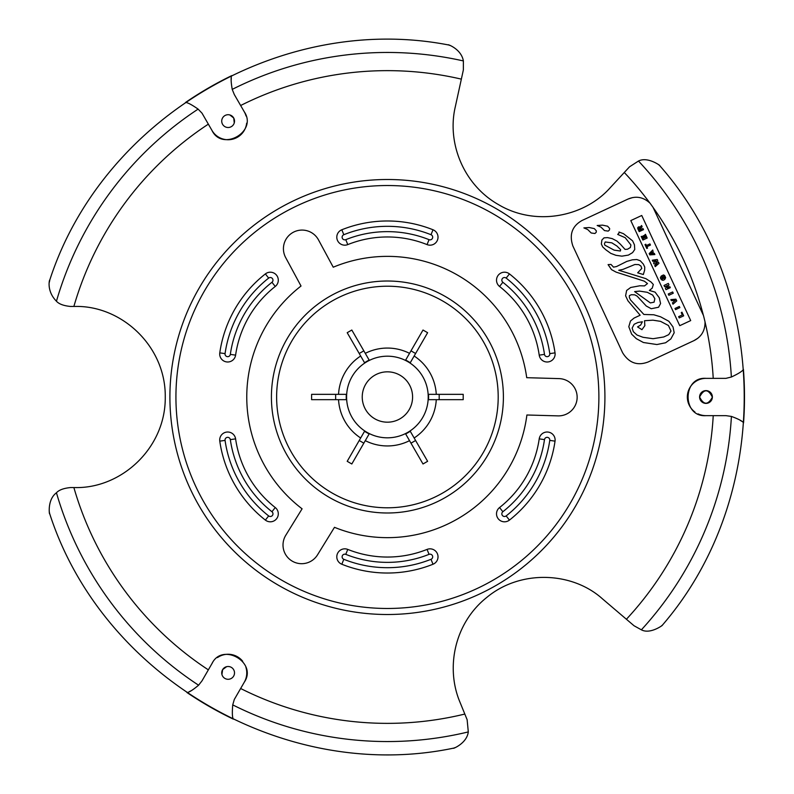 <?xml version="1.0" encoding="UTF-8"?>
<svg xmlns="http://www.w3.org/2000/svg" width="794" height="794" viewBox="0 0 794 794"><rect width="100%" height="100%" fill="white"/><g stroke="black" fill="none" stroke-linecap="round" stroke-linejoin="round"><path stroke-width="1.19" d="M650.038 203.195A326.394 326.394 0 0 1 653.035 207.333L703.474 315.516A326.394 326.394 0 0 1 705.032 321.858C705.132 330.582 701.449 336.835 694.006 340.606L648.083 362.004C637.393 366.034 628.898 362.937 622.595 352.715L572.841 245.922C569.08 234.518 572.166 226.022 582.131 220.444L628.054 199.046C636.044 195.681 643.368 197.061 650.038 203.195M703.295 315.119L653.164 207.581A326.354 326.354 0 0 1 703.375 315.317L703.295 315.119M640.222 260.73L643.358 264.124L640.222 260.73L636.808 259.529L639.507 260.511M643.358 264.124L644.738 267.082L644.639 270.149L644.738 267.082L643.358 264.124M643.339 274.516L644.639 270.149L643.339 274.516L637.671 272.828L641.77 268.461L640.976 266.079L638.723 264.61L634.902 264.491L622.893 269.414L618.744 270.258L645.909 278.654L651.03 281.989L653.323 284.47L652.221 288.153L649.343 290.455L655.1 292.132L659.248 297.75L660.578 303.526L658.573 307.238L651.249 308.727L646.266 306.027L637.145 296.142L634.743 294.842L631.309 294.733L629.404 295.616L629.344 297.442L630.515 299.953L643.884 314.464L653.809 314.771L660.558 316.786L668.846 321.262L673.024 326.969L674.195 332.746L670.87 338.909L665.58 342.78L656.886 344.536L643.398 342.502L636.312 338.661L631.647 334.155L628.798 326.701L630.496 321.014L634.069 318.066L640.153 315.228L627.925 300.787L625.603 295.795L626.635 290.455L630.694 287.488L639.895 285.771L644.5 285.909L647.487 283.567L644.301 281.155L616.134 272.134L611.509 269.632L608.085 264.62L610.983 264.422L613.534 267.151L616.591 266.526L626.794 261.415L632.361 259.827L636.808 259.529L632.361 259.827M679.753 325.679L630.793 220.583L641.741 215.482L690.701 320.578L679.753 325.679L630.793 220.583M620.471 244.304L625.037 249.395L627.508 249.227L630.386 247.52L630.922 244.989L625.215 237.694L617.712 234.429L619.131 232.86L618.992 232.007L623.498 233.704L632.58 240.81L634.446 244.81L634.753 249.485L632.58 252.621L628.411 255.092L621.901 256.154L615.936 255.311L610.814 253.385L605.911 249.852L602.725 246.954L601.346 243.986L601.902 240.016L604.026 237.853L607.529 237.614L612.234 238.617L616.928 241.068L620.471 244.304M608.194 231.114L609.455 229.982L608.194 231.114L604.492 230.588L600.989 227.153L597.167 225.496L602.517 225.139L607.628 226.221L609.663 228.493L609.455 229.982L609.663 228.493L607.628 226.221M583.878 227.888L589.227 227.531L594.339 228.622L596.373 230.895L596.165 232.374L594.904 233.505L591.202 232.989L587.699 229.545L583.878 227.888M630.515 299.953L629.344 297.442L629.404 295.616L631.309 294.733M658.573 307.238L660.578 303.526M659.536 298.375L659.248 297.75M649.343 290.455L652.221 288.153L653.323 284.47L651.03 281.989M634.446 244.81L632.58 240.81M630.386 247.52L627.508 249.227L625.037 249.395M594.904 233.505L596.165 232.374L596.373 230.895L594.339 228.622M648.083 362.004C637.393 366.034 628.898 362.937 622.595 352.715M628.054 199.046L632.54 197.597M649.095 202.272L649.839 202.996A326.354 326.354 0 0 0 624.283 172.497L610.288 187.642C584.424 216.931 535.543 226.747 498.483 204.614C463.537 184.843 446.784 142.92 455.29 106.843L463.359 69.951L463.378 60.94C460.927 46.777 442.238 42.826 450.317 45.566L448.779 45.03M616.591 266.526L613.534 267.151L610.983 264.422L608.085 264.62M607.529 237.614L604.026 237.853M632.58 252.621L634.753 249.485M694.909 412.007A18.649 18.649 0 0 1 705.985 378.361L713.23 378.361A326.354 326.354 0 0 0 705.052 322.076L705.062 322.324M697.886 338.204L694.006 340.606M642.366 321.769L637.969 322.483L634.138 324.27L632.143 328.081L633.324 331.664L637.026 335.038L643.041 337.301L653.065 338.71L663.754 336.974L668.727 334.651L670.999 331.029L668.419 325.48L660.539 321.352L652.926 320.171L644.529 320.726L644.857 325.649L641.949 329.679L637.542 326.92L640.629 325.083L642.366 321.769M633.324 331.664L632.143 328.081L634.138 324.27L637.969 322.483M604.849 245.177L604.413 243.827L604.849 245.177L614.139 250.14L620.372 251.013L620.65 249.683L616.928 246.031L611.827 242.835L605.217 241.972L604.413 243.827L605.217 241.972M674.989 308.479L675.535 309.64L679.863 307.625L679.317 306.464L674.989 308.479L675.535 309.64M668.25 293.998L668.846 295.289L668.25 293.998L672.657 291.954L673.252 293.234L668.846 295.289M647.537 248.115L646.792 248.462L647.537 248.115L646.882 246.716L650.455 245.058L649.919 243.907L646.415 245.535L645.81 244.234L644.996 244.612L646.792 248.462L644.996 244.612M650.455 245.058L646.882 246.716M679.227 317.908L678.642 316.657L679.227 317.908L683.664 315.843L681.957 312.181L681.272 312.687L681.957 312.181M681.272 312.687L682.324 314.94L681.272 312.687M682.324 314.94L678.642 316.657L682.324 314.94M676.736 300.926L675.932 299.199L670.851 299.596L671.357 300.678L675.267 300.38L672.409 302.941L672.984 304.181L676.736 300.926M672.984 304.181L672.409 302.941L675.267 300.38L671.357 300.678L670.851 299.596M641.205 236.453L642.872 240.036L641.205 236.453L642.157 236.394L643.14 238.508L644.083 238.061L643.1 235.957L644.083 238.061M647.179 238.031L642.872 240.036L647.179 238.031L645.443 234.299L644.778 234.964L645.84 237.247L644.986 237.644L644.003 235.54L643.1 235.957M645.84 237.247L644.778 234.964L645.443 234.299M649.79 254.884L654.871 254.556L654.335 253.385L653.383 253.455L652.767 250.021L649.194 253.614L649.79 254.884L649.194 253.614M650.405 254.1L652.033 252.274L652.688 253.683L650.405 254.1M652.688 253.683L652.033 252.274M661.293 276.004L660.4 277.662L661.293 276.004L662.444 278.863L664.598 277.86L663.605 278.585M664.647 276.858L664.598 277.86L663.804 276.034L664.647 276.858M663.069 280.322L660.866 279.012L660.4 277.662L661.859 279.994L663.069 280.322L664.697 279.557L665.64 277.672L664.657 275.558L663.516 274.942L661.958 275.667L662.891 277.672L663.804 276.034M662.891 277.672L661.958 275.667L663.516 274.942M670.305 287.666L669.858 286.703L667.258 287.914L668.955 284.768L668.33 283.428L664.022 285.443L664.638 286.773L667.466 285.512L665.412 288.421L665.987 289.671L670.305 287.666M664.638 286.773L664.022 285.443L668.33 283.428M667.258 287.914L669.858 286.703M665.987 289.671L665.412 288.421L667.466 285.512M637.81 227.55L637.761 228.583L638.654 226.846L637.81 227.55M639.885 226.905L638.654 226.846M641.582 225.516L640.113 227.193L641.582 225.516L642.118 226.667L640.629 228.513L641.056 229.416L642.981 228.523L643.507 229.635L639.19 231.64L637.761 228.583L639.19 231.64M639.636 227.749L640.639 229.913L639.636 227.749L638.614 227.898L639.636 227.749M640.639 229.913L639.448 230.468L638.614 227.898M655.258 266.635L654.752 265.553L657.154 263.38L654.008 263.945L653.561 262.993L655.963 260.819L652.817 261.385L655.963 260.819L653.561 262.993L654.008 263.945L657.154 263.38L654.752 265.553L655.258 266.635L658.97 263.35L658.454 262.189L655.874 262.616L657.74 260.601L657.243 259.489L652.281 260.243L652.817 261.385L652.281 260.243M654.832 298.693L652.718 295.13L647.328 292.311L639.577 291.11L634.624 291.587L650.365 302.921L654.087 302.167L654.832 298.693M654.087 302.167L650.365 302.921M226.608 666.692L222.648 669.59L221.933 674.493M234.26 122.911L233.724 118.028L229.843 114.951M699.593 397.01C703.742 405.198 708 405.258 712.377 397.189C708.238 388.762 703.97 388.703 699.593 397.01M387.412 281.016A115.984 115.984 0 0 0 286.962 455.002A115.984 115.984 0 0 0 487.853 455.002A115.984 115.984 0 0 0 387.412 281.016M317.531 554.837A18.649 18.649 0 0 1 291.884 560.931A18.649 18.649 0 0 1 285.78 535.275L302.087 508.815A140.647 140.647 0 0 1 301.025 286.019L285.661 257.574A18.649 18.649 0 0 1 293.214 232.314A18.649 18.649 0 0 1 318.473 239.857L333.242 267.211A140.647 140.647 0 0 1 526.72 377.686L559.026 378.609A18.649 18.649 0 0 1 577.139 397.774A18.649 18.649 0 0 1 557.964 415.877L526.898 414.994A140.647 140.647 0 0 1 334.482 527.315L317.531 554.837M499.565 507.545A106.733 106.733 0 0 0 539.215 438.864A106.733 106.733 0 0 1 499.565 507.545A7.99 7.99 0 0 0 498.225 518.76A7.99 7.99 0 0 0 509.45 520.1A122.713 122.713 0 0 0 555.036 441.146A7.99 7.99 0 0 0 548.267 432.095A7.99 7.99 0 0 0 539.215 438.864L544.486 439.628A2.66 2.66 0 0 1 547.503 437.365A2.66 2.66 0 0 1 549.766 440.382A117.383 117.383 0 0 1 506.155 515.921A2.66 2.66 0 0 1 502.413 515.475A2.66 2.66 0 0 1 502.86 511.733L499.565 507.545M427.063 244.602A7.99 7.99 0 0 0 437.444 240.155A7.99 7.99 0 0 0 432.998 229.764A122.713 122.713 0 0 0 341.827 229.764A7.99 7.99 0 0 0 337.371 240.155A7.99 7.99 0 0 0 347.762 244.602A106.733 106.733 0 0 1 427.063 244.602L429.038 239.659A112.063 112.063 0 0 0 345.777 239.659A2.66 2.66 0 0 1 342.313 238.17A2.66 2.66 0 0 1 343.802 234.716A117.383 117.383 0 0 1 431.013 234.716A2.66 2.66 0 0 1 432.502 238.17A2.66 2.66 0 0 1 429.038 239.659M539.215 355.146A7.99 7.99 0 0 0 548.267 361.915A7.99 7.99 0 0 0 555.036 352.864A122.713 122.713 0 0 0 509.45 273.91A7.99 7.99 0 0 0 498.225 275.25A7.99 7.99 0 0 0 499.565 286.465A106.733 106.733 0 0 1 539.215 355.146L544.486 354.382A112.063 112.063 0 0 0 502.86 282.277A2.66 2.66 0 0 1 502.413 278.535A2.66 2.66 0 0 1 506.155 278.089A117.383 117.383 0 0 1 549.766 353.628A2.66 2.66 0 0 1 547.503 356.645A2.66 2.66 0 0 1 544.486 354.382M235.6 355.146A106.733 106.733 0 0 1 275.25 286.465A7.99 7.99 0 0 0 276.59 275.25A7.99 7.99 0 0 0 265.375 273.91A122.713 122.713 0 0 0 219.779 352.864A7.99 7.99 0 0 0 226.558 361.915A7.99 7.99 0 0 0 235.6 355.146L230.329 354.382A2.66 2.66 0 0 1 227.312 356.645A2.66 2.66 0 0 1 225.059 353.628A117.383 117.383 0 0 1 268.66 278.089A2.66 2.66 0 0 1 272.402 278.535A2.66 2.66 0 0 1 271.955 282.277A112.063 112.063 0 0 0 230.329 354.382M347.762 549.408A7.99 7.99 0 0 0 337.371 553.855A7.99 7.99 0 0 0 341.827 564.246A122.713 122.713 0 0 0 432.998 564.246A7.99 7.99 0 0 0 437.444 553.855A7.99 7.99 0 0 0 427.063 549.408A106.733 106.733 0 0 1 347.762 549.408L345.777 554.351A112.063 112.063 0 0 0 429.038 554.351A2.66 2.66 0 0 1 432.502 555.84A2.66 2.66 0 0 1 431.013 559.294A117.383 117.383 0 0 1 343.802 559.294A2.66 2.66 0 0 1 342.313 555.84A2.66 2.66 0 0 1 345.777 554.351M235.6 438.864A7.99 7.99 0 0 0 226.558 432.095A7.99 7.99 0 0 0 219.779 441.146A122.713 122.713 0 0 0 265.375 520.1A7.99 7.99 0 0 0 276.59 518.76A7.99 7.99 0 0 0 275.25 507.545A106.733 106.733 0 0 1 235.6 438.864L230.329 439.628A112.063 112.063 0 0 0 271.955 511.733A2.66 2.66 0 0 1 272.402 515.475A2.66 2.66 0 0 1 268.66 515.921A117.383 117.383 0 0 1 225.059 440.382A2.66 2.66 0 0 1 227.312 437.365A2.66 2.66 0 0 1 230.329 439.628M423.004 330.026L427.619 332.696L410.26 362.749A41.179 41.179 0 0 0 405.645 360.089L423.004 330.026M410.984 350.839L415.599 353.499M347.206 332.696L351.811 330.026L369.17 360.089A41.179 41.179 0 0 0 364.555 362.749L347.206 332.696M359.216 353.499L363.831 350.839M311.605 399.67L311.605 394.34L346.313 394.34A41.179 41.179 0 0 0 346.313 399.67L311.605 399.67M335.644 399.67L335.644 394.34M351.811 463.984L347.206 461.314L364.555 431.261A41.179 41.179 0 0 0 369.17 433.921L351.811 463.984M363.831 443.171L359.216 440.511M427.619 461.314L423.004 463.984L405.645 433.921A41.179 41.179 0 0 0 410.26 431.261L427.619 461.314M415.599 440.511L410.984 443.171M409.535 353.35A48.94 48.94 0 0 0 365.28 353.35M387.412 356.188A40.822 40.822 0 0 1 422.755 417.416A40.822 40.822 0 0 1 352.06 417.416A40.822 40.822 0 0 1 387.412 356.188M360.665 356.02A48.94 48.94 0 0 0 338.542 394.34M338.542 399.67A48.94 48.94 0 0 0 360.665 437.99M365.28 440.66A48.94 48.94 0 0 0 409.535 440.66M414.15 437.99A48.94 48.94 0 0 0 436.273 399.67M428.502 399.67A41.179 41.179 0 0 0 428.502 394.34L463.21 394.34L463.21 399.67L428.502 399.67M436.273 394.34A48.94 48.94 0 0 0 414.15 356.02M439.181 394.34L439.181 399.67M387.412 286.217A110.793 110.793 0 0 0 291.467 452.401A110.793 110.793 0 0 0 483.357 452.401A110.793 110.793 0 0 0 387.412 286.217M705.856 403.392A6.392 6.392 0 0 0 711.583 393.923A6.392 6.392 0 0 0 700.516 393.695A6.392 6.392 0 0 0 705.856 403.392M233.724 118.028A6.392 6.392 0 0 0 222.648 117.81A6.392 6.392 0 0 0 227.997 127.506A6.392 6.392 0 0 0 233.724 118.028M222.648 669.59A6.392 6.392 0 0 0 227.997 679.287A6.392 6.392 0 0 0 233.724 669.818A6.392 6.392 0 0 0 222.648 669.59M246.646 123.199A18.649 18.649 0 0 1 211.978 130.434L202.013 113.175L198.103 109.106C191.672 104.629 187.463 102.426 185.488 102.495A357.082 357.082 0 0 1 231.749 75.629C230.766 77.276 230.925 81.861 232.225 89.385L234.299 94.526L244.274 111.785A18.649 18.649 0 0 1 246.051 116.003M231.292 78.338L231.133 80.283M234.299 94.526L240.642 105.513A326.354 326.354 0 0 1 461.354 79.132M244.274 111.785C257.782 131.516 222.3 152.001 211.978 130.434M448.66 44.99L448.62 44.98C281.364 12.456 101.9 118.415 49.595 280.59L49.288 282.356C51.511 274.267 44.136 288.768 56.443 301.224C58.955 304.023 63.619 305.769 70.418 306.444L73.872 306.444A326.354 326.354 0 0 1 208.346 124.152L202.013 113.175M725.914 378.361L713.23 378.361L725.914 378.361L731.393 377.011C738.48 373.676 742.499 371.135 743.422 369.389A357.082 357.082 0 0 1 743.551 422.884C742.628 421.207 738.579 419.053 731.413 416.423L725.914 415.649L705.985 415.649A18.649 18.649 0 0 1 698.035 413.873M725.914 415.649L713.23 415.649A326.354 326.354 0 0 1 626.406 619.251L634.039 625.751L641.383 629.831C651.507 635.24 666.563 622.069 661.213 626.129A357.032 357.032 0 0 1 661.213 626.129L662.454 625.057M705.985 415.649C682.145 417.485 682.145 376.525 705.985 378.361M741.447 421.138L739.829 420.026M245.912 667.317A18.649 18.649 0 0 1 244.274 682.225L234.299 699.484L232.731 704.893C232.076 712.704 232.265 717.448 233.317 719.126A357.082 357.082 0 0 1 186.918 692.497C188.843 692.527 192.734 690.095 198.589 685.212L202.013 680.835L211.978 663.576A18.649 18.649 0 0 1 212.544 662.643M217.487 657.581A18.649 18.649 0 0 1 242.706 661.283M189.498 691.544L191.265 690.701M202.013 680.835L208.346 669.858A326.354 326.354 0 0 1 73.872 487.566L70.418 487.566C63.609 488.25 58.955 489.987 56.443 492.786C45.496 500.945 50.627 520.05 49.288 511.654M211.978 663.576C222.3 642.009 257.782 662.494 244.274 682.225M453.831 748.077L455.468 747.482C447.528 750.469 466.564 745.526 468.301 731.919L467.13 719.701L464.818 714.054A326.354 326.354 0 0 1 240.642 688.497L234.299 699.484M658.345 164.497C664.548 169.142 649.055 155.515 638.475 161.043L629.543 166.8L624.283 172.497M453.781 748.097C285.205 783.549 102.386 677.391 49.595 513.42L49.575 513.341M49.556 513.242L49.297 511.713M73.872 306.444L74.696 306.444C121.403 305.214 165.837 346.085 165.261 397.01C165.837 447.925 121.403 488.796 74.696 487.566L73.872 487.566M659.08 165.092L659.616 165.569M464.818 714.054L459.925 702.075C445.474 667.744 454.446 622.992 486.901 597.336C520.407 569.496 572.156 571.551 602.487 598.875L626.406 619.251M659.705 165.658C771.272 291.924 772.552 497.302 662.563 624.947L662.524 624.987M387.412 371.83A25.18 25.18 0 0 1 409.218 409.595A25.18 25.18 0 0 1 365.607 409.595A25.18 25.18 0 0 1 387.412 371.83M387.412 185.528A211.472 211.472 0 0 1 570.549 502.741A211.472 211.472 0 0 1 204.266 502.741A211.472 211.472 0 0 1 387.412 185.528M432.998 229.764L431.013 234.716M341.827 229.764L343.802 234.716M347.762 244.602L345.777 239.659M555.036 352.864L549.766 353.628M509.45 273.91L506.155 278.089M499.565 286.465L502.86 282.277M509.45 520.1L506.155 515.921M555.036 441.146L549.766 440.382M502.86 511.733A112.063 112.063 0 0 0 544.486 439.628M275.25 286.465L271.955 282.277M265.375 273.91L268.66 278.089M219.779 352.864L225.059 353.628M341.827 564.246L343.802 559.294M432.998 564.246L431.013 559.294M427.063 549.408L429.038 554.351M219.779 441.146L225.059 440.382M265.375 520.1L268.66 515.921M275.25 507.545L271.955 511.733M232.225 89.385A344.546 344.546 0 0 1 463.378 60.94M56.443 301.224A344.546 344.546 0 0 1 198.113 109.115M638.475 161.043A344.546 344.546 0 0 1 731.373 377.021M731.413 416.423A344.546 344.546 0 0 1 641.383 629.831M198.589 685.212A344.546 344.546 0 0 1 56.443 492.786M468.301 731.919A344.546 344.546 0 0 1 232.731 704.883M387.412 179.504A217.506 217.506 0 0 1 575.779 505.758A217.506 217.506 0 0 1 199.046 505.758A217.506 217.506 0 0 1 387.412 179.504"/></g></svg>
